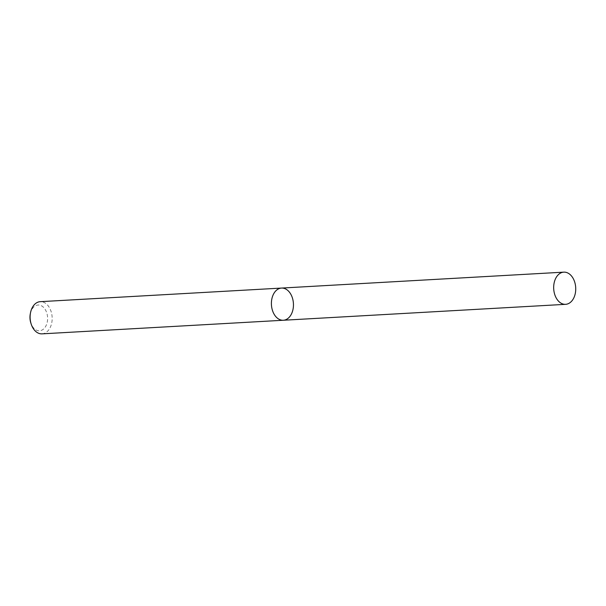 <?xml version="1.0" encoding="UTF-8"?>
<svg xmlns="http://www.w3.org/2000/svg" width="606" height="606" viewBox="0 0 606 606"><rect width="100%" height="100%" fill="white"/><g stroke="black" fill="none" stroke-linecap="round" stroke-linejoin="round"><path stroke-width="0.45" stroke-dasharray="3.03 2.27" d="M42.049 333.853A16.112 11.014 86.8 0 0 46.518 332.149A16.112 11.014 86.8 0 0 51.692 313.749A16.112 11.014 86.8 0 0 40.231 301.674M30.3 313.832A12.893 8.81 -93.2 0 1 44.268 308.151A12.893 8.81 -93.2 0 1 43.094 329.406A12.893 8.81 -93.2 0 1 30.808 322.892M283.335 320.248A16.112 11.014 86.8 0 0 287.805 318.544A16.112 11.014 86.8 0 0 292.978 300.144A16.112 11.014 86.8 0 0 281.517 288.07"/><path stroke-width="0.91" d="M40.231 301.674A16.112 11.014 86.8 0 0 30.527 312.681A16.112 11.014 86.8 0 0 31.164 324.005A16.112 11.014 86.8 0 0 42.049 333.853L283.335 320.248A16.112 11.014 86.8 0 0 287.805 318.544A16.112 11.014 86.8 0 0 292.978 300.144A16.112 11.014 86.8 0 0 281.517 288.07A16.112 11.014 86.8 0 0 271.435 304.773A16.112 11.014 86.8 0 0 283.335 320.248A16.112 11.014 86.8 0 1 271.874 308.174A16.112 11.014 86.8 0 1 277.048 289.766A16.112 11.014 86.8 0 1 281.517 288.07L40.231 301.674M31.164 324.005L30.808 322.892A12.893 8.81 -93.2 0 1 30.3 313.832L30.527 312.681M559.323 273.851A16.112 11.014 -93.2 0 1 563.8 272.147A16.112 11.014 -93.2 0 1 575.7 287.615A16.112 11.014 -93.2 0 1 565.61 304.326A16.112 11.014 -93.2 0 1 554.149 292.251A16.112 11.014 -93.2 0 1 559.323 273.851M563.8 272.147L281.517 288.07M565.61 304.326L283.335 320.248"/></g></svg>

